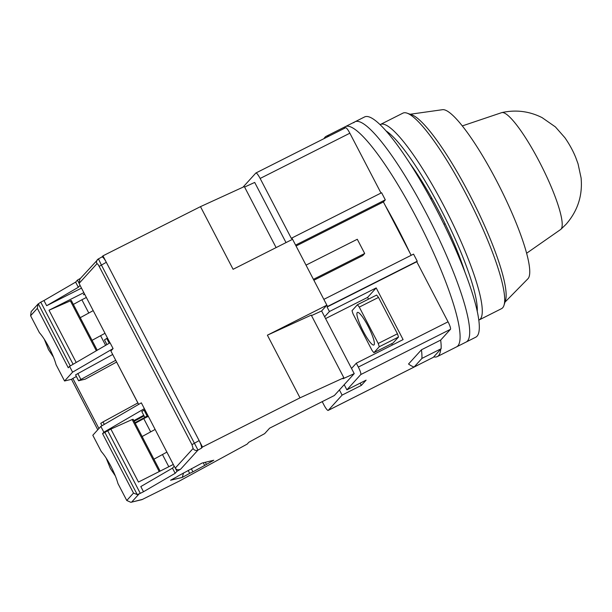 <?xml version="1.0" encoding="UTF-8"?>
<svg xmlns="http://www.w3.org/2000/svg" width="612" height="612" viewBox="0 0 612 612"><rect width="100%" height="100%" fill="white"/><g stroke="black" fill="none" stroke-linecap="round" stroke-linejoin="round"><path stroke-width="0.92" d="M374.047 344.87A18.245 3.328 63.2 0 1 373.863 345.007A18.245 3.328 63.2 0 1 362.962 330.786A18.245 3.328 63.2 0 1 357.24 312.571A18.245 3.328 63.2 0 1 357.423 312.426A18.245 3.328 63.2 0 1 368.325 326.655A18.245 3.328 63.2 0 1 374.047 344.87M344.196 384.673L346.889 389.836L360.743 374.582A7.298 1.331 -116.8 0 0 358.334 367.07L356.314 363.191L351.54 368.455M324.635 316.779L329.417 311.516L327.06 306.995L327.542 306.474L323.84 299.367L413.551 254.11L417.246 261.217L327.542 306.474M313.421 279.34L306.023 265.134L357.286 239.269L364.683 253.483L313.421 279.34M296.063 246.009L383.395 201.952L385.308 199.849L295.596 245.106L291.893 237.999L291.419 238.527L260.146 178.459A7.298 1.331 -116.8 0 0 255.908 172.989A7.298 1.331 -116.8 0 0 255.831 173.051L242.995 187.18M322.21 401.633L323.939 404.953A7.298 1.331 -116.8 0 0 328.185 410.415A7.298 1.331 -116.8 0 0 328.254 410.361L342.108 395.1L339.423 389.936M325.576 318.584L367.598 297.394L368.516 299.161M391.695 343.684L392.376 345M329.417 311.516L376.196 287.923L403.094 339.599L356.314 363.191M342.108 395.1L361.332 385.399L366.114 380.144L346.889 389.836M421.438 349.804L408.533 364.018A124.091 22.613 -116.8 0 0 414.102 367.032L433.327 357.332L441.145 348.718A124.091 22.613 -116.8 0 0 440.663 340.104L421.438 349.804A124.091 22.613 63.2 0 1 421.92 358.418L414.102 367.032M360.743 374.582L450.447 329.325L440.663 340.104M360.154 383.143L361.332 385.399M260.146 178.459L349.857 133.202L381.008 193.048M313.887 280.242L362.771 255.587L364.683 253.483M383.395 201.952L411.172 255.311M376.196 287.923L367.598 297.394M397.44 333.785L378.216 343.485L359.282 307.109A31.388 5.722 -116.8 0 0 357.408 304.761L376.625 295.06A31.388 5.722 63.2 0 1 378.507 297.417L397.44 333.785A31.388 5.722 63.2 0 1 398.481 337.051L393.103 342.972L373.878 352.673L379.264 346.744L398.481 337.051M327.06 306.995L416.772 261.737L448.045 321.813L358.334 367.07M349.857 133.202A7.298 1.331 -116.8 0 0 345.612 127.732L255.908 172.989M385.308 199.849L381.605 192.749L291.893 237.999M416.772 261.737L417.246 261.217M450.447 329.325A7.298 1.331 -116.8 0 0 448.045 321.813M441.145 348.718L421.92 358.418M357.408 304.761L352.022 310.689A31.388 5.722 -116.8 0 0 353.07 313.948L372.004 350.324A31.388 5.722 -116.8 0 0 373.878 352.673M359.282 307.109L378.507 297.417M443.952 224.344L445.123 223.755M430.886 199.007L431.973 198.456M431.674 197.913L430.596 198.464M379.264 346.744A31.388 5.722 -116.8 0 0 378.216 343.485M344.151 127.587A123.356 22.483 63.2 0 1 345.413 126.615A123.356 22.483 63.2 0 1 419.098 222.783A123.356 22.483 63.2 0 1 457.807 345.91A123.356 22.483 63.2 0 1 456.537 346.889L437.312 356.582A123.356 22.483 63.2 0 1 433.74 356.873M324.016 138.633A123.356 22.483 63.2 0 1 324.926 137.287A123.356 22.483 63.2 0 1 326.188 136.308A123.356 22.483 63.2 0 1 329.348 135.94M385.223 205.479A123.356 22.483 63.2 0 1 409.811 252.695M440.724 349.177A123.356 22.483 63.2 0 1 438.582 355.61A123.356 22.483 63.2 0 1 437.312 356.582M353.759 122.737A123.356 22.483 63.2 0 1 355.029 121.765A123.356 22.483 63.2 0 1 428.706 217.941A123.356 22.483 63.2 0 1 467.415 341.06A123.356 22.483 63.2 0 1 466.153 342.039L456.537 346.889A123.356 22.483 63.2 0 0 457.807 345.91A123.356 22.483 63.2 0 0 419.098 222.783A123.356 22.483 63.2 0 0 345.413 126.615L326.188 136.308M355.029 121.765L364.637 116.915A123.356 22.483 63.2 0 1 438.322 213.091A123.356 22.483 63.2 0 1 477.023 336.218A123.356 22.483 63.2 0 1 475.761 337.189L466.153 342.039A123.356 22.483 63.2 0 0 467.415 341.06A123.356 22.483 63.2 0 0 428.706 217.941A123.356 22.483 63.2 0 0 355.029 121.765L345.413 126.615M477.238 311.523A105.838 19.286 -116.8 0 0 443.83 215.133A105.838 19.286 -116.8 0 0 386.157 130.976M380.151 124.649A109.487 19.951 63.2 0 1 380.496 124.45A109.487 19.951 63.2 0 1 445.896 209.809A109.487 19.951 63.2 0 1 480.252 319.089A109.487 19.951 63.2 0 1 479.127 319.961A109.487 19.951 63.2 0 1 478.76 320.122M380.496 124.45L402.926 113.136A109.487 19.951 63.2 0 1 407.079 113.159A109.487 19.951 63.2 0 1 470.054 201.899A109.487 19.951 63.2 0 1 504.005 305.281A109.487 19.951 63.2 0 1 502.674 307.775A109.487 19.951 63.2 0 1 501.557 308.647L479.127 319.961M407.079 113.159L411.792 114.804A105.838 19.286 63.2 0 1 472.663 200.583A105.838 19.286 63.2 0 1 505.481 300.523L504.005 305.281M410.185 114.245L442.575 109.686A94.891 17.289 63.2 0 1 499.545 186.599A94.891 17.289 63.2 0 1 527.995 278.697A94.891 17.289 63.2 0 1 527.888 278.804L504.977 302.144M465.135 272.761A91.242 16.631 -116.8 0 0 410.147 163.748M64.558 380.993L56.09 364.721C54.636 359.504 52.265 353.713 48.968 347.348C45.655 341.014 42.465 336.126 39.405 332.676L30.6 315.754L37.332 308.341L68.269 367.766L69.561 366.336L110.061 342.774L113.09 348.588L72.591 372.15L64.558 380.993L71.505 379.318M311.5 315.593L321.614 310.965L326.869 305.181L267.39 335.185L311.256 315.111L343.868 377.765L342.942 378.79L354.226 373.626L334.359 395.513L269.64 428.163L264.675 433.625L248.862 442.247L247.164 444.113L179.5 480.986L142.42 499.407A3.649 0.666 63.2 0 1 142.389 499.438L141.601 499.729A3.649 3.511 -103.6 0 0 142.42 499.407L130.884 502.314L126.768 500.494L117.963 483.572C116.51 478.354 114.13 472.571 110.841 466.199C107.521 459.864 104.331 454.976 101.278 451.526L92.81 435.254L100.835 426.411L103.864 432.225L102.564 433.648L110.879 429.081L132.146 419.549L159.227 471.569M98.922 428.515L72.851 378.43L71.535 379.302M115.668 360.315L78.558 380.748L85.144 379.195L116.578 362.067M112.639 354.501L75.567 374.865L78.558 380.748M177.924 476.105L202.067 463.07L213.772 460.247L204.66 465.441L203.276 462.779M147.813 415.525L144.822 417.376L148.349 416.558M134.961 422.762L144.83 417.384L141.8 411.562L144.792 409.719M135.229 423.267L143.759 418.616L150.659 431.881M162.463 454.54L168.805 466.734M143.759 418.616L147.285 416.81M86.361 297.478L81.886 299.765L88.794 313.023M100.59 335.69L105.624 345.359M107.674 430.695L140.293 493.356L137.241 494.595L133.5 493.073L126.768 500.494M133.86 420.643L143.728 415.265M144.065 415.908L134.196 421.286M137.861 402.941L103.015 421.928L100.75 423.382L101.982 425.745M101.936 256.971L102.961 255.839L106.32 262.296C104.239 258.478 102.77 256.719 101.898 257.009M175.162 473.313L172.469 468.142L140.806 486.571L143.499 491.734L175.162 473.313L176.975 471.309L180.655 469.167L197.99 450.08L101.378 264.988L98.463 258.884L101.967 256.948M73.356 304.416L81.886 299.765M106.932 344.594L104.476 339.867L107.467 338.015M202.488 447.035L201.425 448.206C201.853 447.066 201.088 444.519 199.13 440.579L202.488 447.035L300.01 397.838L343.868 377.765M205.318 462.289L206.359 464.286M191.296 468.708L192.925 471.837L189.674 473.374L188.136 470.421M132.146 419.549L133.164 419.304L160.13 471.11M173.295 464.47L138.457 482.049L110.879 429.081M72.851 378.43L76.355 376.518M70.265 365.93L38.288 303.774M37.332 308.341L38.051 304.057L40.767 302.16L73.103 364.278M172.469 468.142L174.206 466.229L144.356 408.655L103.864 432.225M100.835 426.411L141.334 402.841L144.356 408.655M69.561 366.336L72.591 372.15M97.216 350.248L71.29 300.454L49.014 310.23L76.209 362.472M96.336 350.76L70.281 300.699M176.975 471.309L175.292 468.081C176.501 469.909 178.291 470.268 180.655 469.167M177.97 476.205L170.557 480.244L182.261 477.414L183.546 472.931M182.261 477.414L189.674 473.374M192.925 471.837L204.66 465.441M140.293 493.356L143.499 491.734M138.679 404.387L110.887 351.005L138.626 404.417M110.887 351.005L113.09 348.588M81.495 288.13L46.657 305.709L78.321 287.28L80.057 285.368L109.969 342.827M98.433 258.899A3.649 3.58 42.2 0 0 97.438 259.656L97.438 259.656A3.649 3.58 42.2 0 0 96.941 263.726C97.362 263.565 98.096 264.445 99.152 266.373L191.954 444.649L193.109 448.466L175.292 468.081L174.037 465.908M201.425 448.206L197.99 450.08A3.649 3.58 -137.8 0 1 193.109 448.466M40.767 302.16L43.965 300.538L46.657 305.709M49.014 310.23L83.852 292.651M191.954 444.649L199.13 440.579L106.32 262.296L99.152 266.373M267.39 335.185L300.01 397.838M326.869 305.181L292.567 239.292L233.095 269.295L200.484 206.642L244.341 186.568L276.111 247.6M354.226 373.626L321.614 310.965M84.502 293.913L83.37 294.693L84.754 294.387M102.961 255.839L200.484 206.642M286.018 242.597L254.699 182.43L244.593 187.05M38.227 303.835L31.174 311.607L30.6 315.754M78.321 287.28L75.628 282.117L77.441 280.12L80.455 278.361M43.965 300.538L75.628 282.117M98.44 258.876L79.935 278.934L79.124 283.348L77.441 280.12M417.965 365.104L328.254 410.361M560.997 229.194A65.492 11.934 63.2 0 1 560.768 229.416L566.108 224.237C577.713 210.903 582.708 195.473 581.094 177.947L578.042 163.786L575.701 157.422C574.178 153.704 571.034 146.536 564.876 137.685L555.398 126.906L542.094 117.626C529.273 111.185 515.847 109.51 501.832 112.593A65.492 11.934 63.2 0 1 541.107 165.125A65.492 11.934 63.2 0 1 560.997 229.194M137.241 494.595L104.797 432.271M147.087 415.923L144.057 410.109M106.733 338.413L109.25 343.24M102.564 433.648L133.5 493.073M148.877 496.164L142.389 499.438A3.649 0.666 63.2 0 1 142.344 499.446M103.015 421.928L104.3 424.399M80.822 379.302L77.793 373.488M131.764 501.985L138.916 494.106M80.226 285.689L79.124 283.348L96.941 263.726M417.889 365.157L328.185 410.415M462.335 125.911L501.832 112.593M526.588 253.269L560.768 229.416M97.775 429.785L71.497 379.302M93.2 310.621L80.256 317.674M155.073 429.471L142.129 436.524M106.167 458.097L110.374 468.486L115.331 475.907M44.294 339.239L48.501 349.636L53.458 357.056M166.869 452.138L153.926 459.191M105.004 333.288L92.06 340.341M141.601 499.729L130.884 502.314"/></g></svg>
